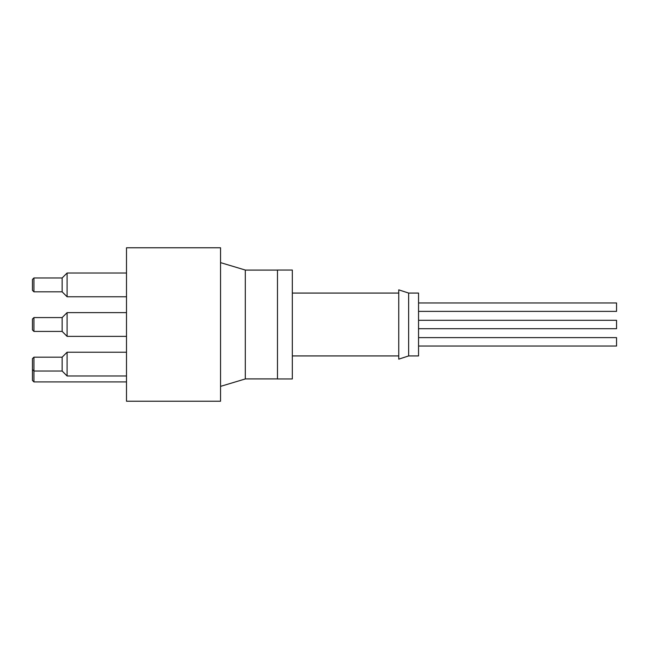 <?xml version="1.0" encoding="UTF-8"?>
<svg xmlns="http://www.w3.org/2000/svg" width="649" height="649" viewBox="0 0 649 649"><rect width="100%" height="100%" fill="white"/><g stroke="black" fill="none" stroke-linecap="round" stroke-linejoin="round"><path stroke-width="0.97" d="M126.498 324.5L126.498 247.772L220.546 247.772L220.546 401.228L126.498 401.228L126.498 324.5M32.45 369.549L32.45 380.436L33.935 381.92L33.935 357.169L32.45 358.654L32.45 369.549L33.935 371.033L62.15 371.033L67.098 375.982L67.098 352.22L62.15 357.169L62.15 371.033M418.548 346.031L616.55 346.031L616.55 337.618L418.548 337.618M418.548 328.71L616.55 328.71L616.55 320.29L418.548 320.29M418.548 311.382L616.55 311.382L616.55 302.969L418.548 302.969M418.548 324.5L418.548 293.064L408.651 293.064L398.754 289.852L398.754 359.148L408.651 355.936L418.548 355.936L418.548 324.5M408.651 355.936L408.651 293.064M277.472 324.5L277.472 270.049L292.326 270.049L292.326 378.951L277.472 378.951L277.472 324.5M220.546 386.374L245.298 378.951L245.298 270.049L220.546 262.626M32.45 319.057L32.45 329.943L33.935 331.428L33.935 317.572L32.45 319.057M33.935 317.572L62.15 317.572L62.15 331.428L33.935 331.428M32.45 279.451L32.45 290.346L33.935 291.831L33.935 277.967L32.45 279.451M33.935 277.967L62.15 277.967L62.15 291.831L33.935 291.831M62.15 331.428L67.098 336.377L67.098 312.623L62.15 317.572M62.15 291.831L67.098 296.78L67.098 273.018L62.15 277.967M126.498 381.92L33.935 381.92M292.326 355.936L398.754 355.936M292.326 293.064L398.754 293.064M245.298 378.902L277.472 378.902M245.298 270.098L277.472 270.098M62.15 357.169L33.935 357.169M126.498 312.623L67.098 312.623M126.498 336.377L67.098 336.377M126.498 273.018L67.098 273.018M126.498 296.78L67.098 296.78M126.498 352.22L67.098 352.22M126.498 375.982L67.098 375.982"/></g></svg>
